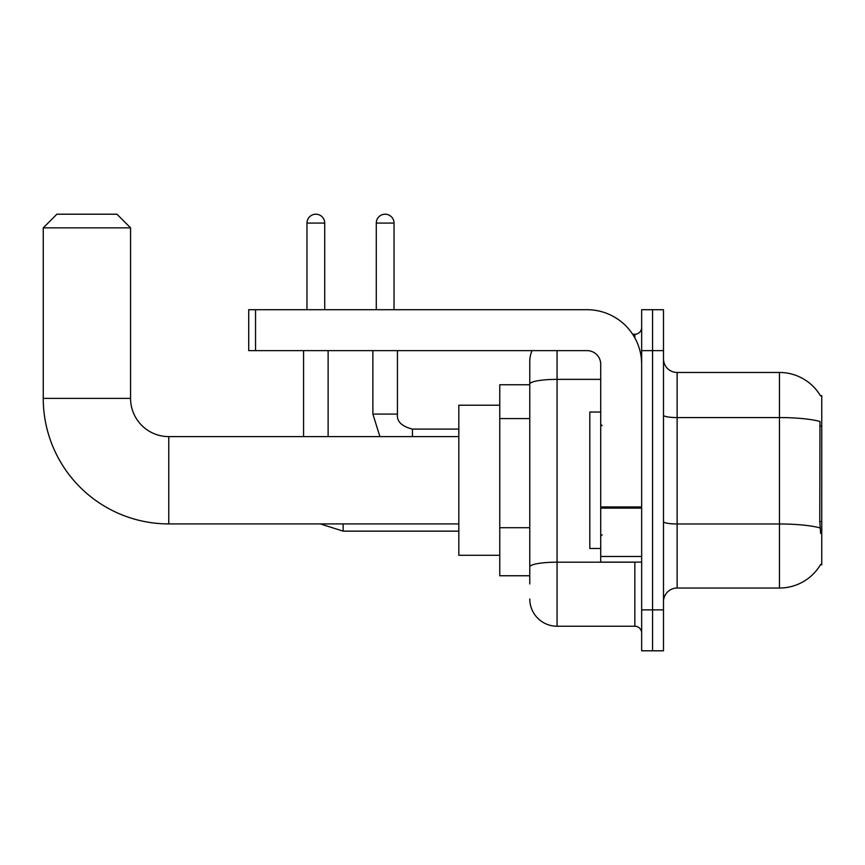 <?xml version="1.0" encoding="UTF-8"?>
<svg xmlns="http://www.w3.org/2000/svg" width="865" height="865" viewBox="0 0 865 865"><rect width="100%" height="100%" fill="white"/><g stroke="black" fill="none" stroke-linecap="round" stroke-linejoin="round"><path stroke-width="1.3" d="M677.133 588.038L779.452 588.038A47.748 47.748 0 0 0 820.647 564.434L821.75 564.845L821.75 395.662L820.507 395.835A47.748 47.748 0 0 0 779.452 372.469A47.748 47.748 0 0 1 820.409 395.662A47.748 47.748 0 0 0 779.452 372.469L677.133 372.469A13.645 13.645 0 0 1 663.487 358.824A13.645 13.645 0 0 0 677.133 372.469L677.133 588.038A13.645 13.645 0 0 0 663.487 601.683M529.78 583.94L529.78 384.103L529.78 384.752L499.765 384.752L499.765 575.755L529.78 575.755M652.567 609.868L652.567 650.794L663.487 650.794L663.487 609.868L652.567 609.868L652.567 650.794L641.657 650.794L641.657 609.868L652.567 609.868L652.567 350.639L652.567 609.868M641.657 609.868L641.657 309.713L652.567 309.713L652.567 350.639L652.567 309.713L663.487 309.713L663.487 609.868M820.647 533.467L819.771 521.606L819.966 421.471A47.748 8.293 180 0 0 779.452 417.568L779.452 372.469A47.748 47.748 0 0 1 820.507 395.835M557.071 350.639L557.071 626.238L634.834 626.238L634.834 562.109M632.661 334.268L634.834 334.268A6.823 6.823 0 0 0 641.657 327.446M529.78 410.388L529.78 361.548A27.291 27.291 0 0 1 532.062 350.639M529.78 571.668L529.78 535.9M600.721 379.367L557.071 379.367A27.291 4.736 180 0 0 529.78 384.103L529.78 361.548M641.657 633.061A6.823 6.823 0 0 0 634.834 626.238M557.071 626.238A27.291 27.291 0 0 1 529.78 598.948M600.721 412.032L589.811 412.032L589.811 548.475L600.721 548.475M458.828 523.909L168.772 523.909A125.522 125.522 0 0 1 43.25 398.387L43.25 227.852L56.895 214.206L116.926 214.206L130.572 227.852L43.25 227.852M168.772 523.909L168.772 436.598A38.201 38.201 0 0 1 130.572 398.387L130.572 227.852M499.765 405.209L458.828 405.209L458.828 555.287L499.765 555.287M306.978 309.713L306.978 223.073A8.866 8.866 0 0 1 315.844 214.206A8.866 8.866 0 0 1 324.721 223.073L324.721 309.713M328.127 436.598L328.127 350.639M303.572 436.598L303.572 350.639M376.286 309.713L376.286 223.073A8.866 8.866 0 0 1 385.152 214.206A8.866 8.866 0 0 1 394.029 223.073L394.029 309.713M372.88 350.639L372.88 414.086L397.435 414.086L397.435 350.639M641.657 562.109L600.721 562.109L600.721 506.944L641.657 506.944M641.657 364.284A54.571 54.571 0 0 0 587.086 309.713L255.543 309.713L255.543 350.639L587.086 350.639A13.645 13.645 0 0 1 600.721 364.284L600.721 506.944M255.543 350.639L248.72 350.639L248.72 309.713L255.543 309.713M821.75 426.099L819.771 426.099M821.75 521.606L819.771 521.606M529.78 418.574L499.765 418.574M529.78 527.715L499.765 527.715M779.452 588.038L779.452 417.568L677.133 417.568A13.645 2.368 0 0 1 663.487 415.2M820.117 527.931A47.748 8.293 180 0 0 779.452 523.985L677.133 523.985A13.645 2.368 -0 0 1 663.487 521.617M663.487 350.639L641.657 350.639M637.202 562.109A6.823 1.189 0 0 1 634.834 562.185L557.071 562.185A27.291 4.736 180 0 0 529.78 566.921M634.834 337.858L634.834 334.268M43.25 398.387L130.572 398.387M458.828 531.142L343.135 531.142L320.331 523.909L343.135 531.142L320.331 523.909L343.135 531.142L320.331 523.909L343.135 531.142L343.135 523.909M306.978 223.073L324.721 223.073M376.286 223.073L394.029 223.073M412.443 436.598L412.443 429.116C401.609 426.358 396.613 421.363 397.435 414.086C396.613 421.363 401.609 426.358 412.443 429.094C401.609 426.358 396.613 421.363 397.435 414.086C396.613 421.363 401.609 426.358 412.443 429.094C401.609 426.358 396.613 421.363 397.435 414.086C396.613 421.363 401.609 426.358 412.443 429.094C401.609 426.358 396.613 421.363 397.435 414.086C396.613 421.363 401.609 426.358 412.443 429.094L458.828 429.094M641.657 508.123L600.721 508.123M600.721 556.476L641.657 556.476M602.094 425.677L600.721 424.315M602.094 534.83L600.721 536.192M458.828 436.598L168.772 436.598M320.331 523.909L343.135 531.142M372.88 414.086L379.908 436.598L372.88 414.086"/></g></svg>
